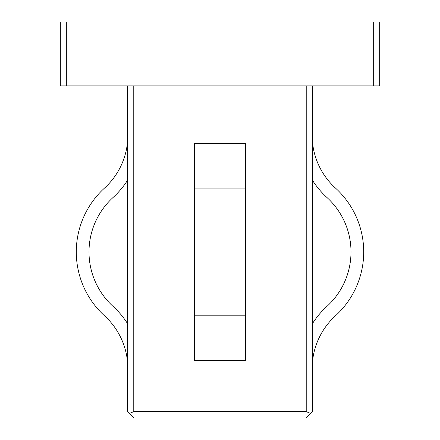 <?xml version="1.0" encoding="UTF-8"?>
<svg xmlns="http://www.w3.org/2000/svg" width="440" height="440" viewBox="0 0 440 440"><rect width="100%" height="100%" fill="white"/><g stroke="black" fill="none" stroke-linecap="round" stroke-linejoin="round"><path stroke-width="0.66" d="M312.615 323.384A83.936 83.936 0 0 1 326.915 306.405A73.634 73.634 0 0 0 326.915 197.466A83.936 83.936 0 0 1 312.615 180.488M312.615 360.514A71.231 71.231 0 0 1 335.467 315.805A86.339 86.339 0 0 0 335.467 188.067A71.231 71.231 0 0 1 312.615 143.357M245.548 315.805L194.453 315.805L194.453 360.514L245.548 360.514L245.548 188.067L194.453 188.067L194.453 143.357L221.595 143.357M194.453 315.805L194.453 188.067M379.676 85.871L373.291 85.871L373.291 22L379.676 22L379.676 85.871M66.71 85.871L60.324 85.871L60.324 22L66.71 22L66.71 85.871L373.291 85.871M312.615 85.871L312.615 411.615L310.745 413.485L306.224 411.615L306.224 85.871M133.776 85.871L133.776 411.615L306.224 411.615M133.776 411.615L129.256 413.485L127.386 411.615L127.386 85.871M66.71 22L373.291 22M310.745 413.485L306.224 418L133.776 418L129.256 413.485M127.386 180.488A83.936 83.936 0 0 1 113.086 197.466A73.634 73.634 0 0 0 113.086 306.405A83.936 83.936 0 0 1 127.386 323.384M127.386 143.357A71.231 71.231 0 0 1 104.533 188.067A86.339 86.339 0 0 0 104.533 315.805A71.231 71.231 0 0 1 127.386 360.514M194.453 143.357L245.548 143.357L245.548 188.067"/></g></svg>
